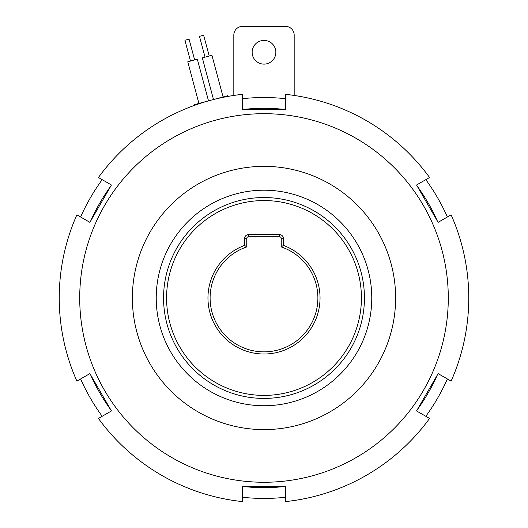 <?xml version="1.0" encoding="UTF-8"?>
<svg xmlns="http://www.w3.org/2000/svg" width="528" height="528" viewBox="0 0 528 528"><rect width="100%" height="100%" fill="white"/><g stroke="black" fill="none" stroke-linecap="round" stroke-linejoin="round"><path stroke-width="0.79" d="M156.229 297.977A107.771 107.771 0 0 0 264 405.748A107.771 107.771 0 0 0 371.771 297.977A107.771 107.771 0 0 0 264 190.205A107.771 107.771 0 0 0 156.229 297.977M132.376 297.977A131.624 131.624 0 0 1 264 166.353A131.624 131.624 0 0 1 395.624 297.977A131.624 131.624 0 0 1 264 429.601A131.624 131.624 0 0 1 132.376 297.977M79.715 297.977A184.285 184.285 0 0 1 264 113.692A184.285 184.285 0 0 1 448.285 297.977A184.285 184.285 0 0 1 264 482.262A184.285 184.285 0 0 1 79.715 297.977M80.632 217.001A200.449 200.449 0 0 1 102.188 179.665M242.444 98.69A200.449 200.449 0 0 1 285.556 98.69M425.812 179.665A200.449 200.449 0 0 1 447.368 217.001M437.422 221.166A189.671 189.671 0 0 0 417.232 186.193M284.189 109.382A189.671 189.671 0 0 0 243.811 109.382M110.768 186.193A189.671 189.671 0 0 0 90.578 221.166M252.146 52.265A11.854 11.854 0 0 0 264 64.119A11.854 11.854 0 0 0 275.854 52.265A11.854 11.854 0 0 0 264 40.412A11.854 11.854 0 0 0 252.146 52.265M194.535 105.356L194.35 104.656L227.66 95.733L227.845 96.433M198.931 103.429L187.77 61.789L197.347 59.222L208.507 100.861M190.476 61.063L184.899 40.247L189.064 39.131L194.641 59.948M223.08 96.961L211.919 55.321L202.343 57.889L213.503 99.521M209.213 56.047L203.636 35.224L199.472 36.34L205.049 57.163M320.041 297.977A56.041 56.041 0 0 1 264 354.017A56.041 56.041 0 0 1 244.603 245.401L244.603 238.491A3.881 3.881 0 0 1 248.483 234.61L279.517 234.61A3.881 3.881 0 0 1 283.397 238.491L283.397 245.401A56.041 56.041 0 0 1 320.041 297.977M281.246 246.926L281.246 238.491A1.723 1.723 0 0 0 279.517 236.762L248.483 236.762A1.723 1.723 0 0 0 246.754 238.491L246.754 246.926A53.882 53.882 0 0 0 264 351.859A53.882 53.882 0 0 0 281.246 246.926L283.397 245.401M166.577 297.977A97.423 97.423 0 0 1 264 200.554A97.423 97.423 0 0 1 361.423 297.977A97.423 97.423 0 0 1 264 395.399A97.423 97.423 0 0 1 166.577 297.977M59.242 297.977A204.758 204.758 0 0 0 76.883 381.124L89.892 373.606L111.448 410.942L98.432 418.453A204.758 204.758 0 0 0 242.444 501.6L242.444 486.572L285.556 486.572L285.556 501.6A204.758 204.758 0 0 0 429.568 418.453L416.552 410.942L438.108 373.606L451.117 381.124A204.758 204.758 0 0 0 451.117 214.83L438.108 222.347L416.552 185.011L429.568 177.5A204.758 204.758 0 0 0 285.556 94.354L285.556 109.382L242.444 109.382L242.444 94.354A204.758 204.758 0 0 0 98.432 177.5L111.448 185.011L89.892 222.347L76.883 214.83A204.758 204.758 0 0 0 59.242 297.977M163.561 297.977A100.439 100.439 0 0 0 264 398.416A100.439 100.439 0 0 0 364.439 297.977A100.439 100.439 0 0 0 264 197.538A100.439 100.439 0 0 0 163.561 297.977M246.754 246.926L244.603 245.401M294.175 95.449L294.175 35.02A8.62 8.62 0 0 0 285.556 26.4L242.444 26.4A8.62 8.62 0 0 0 233.825 35.02L233.825 95.449M90.578 374.788A189.671 189.671 0 0 0 110.768 409.761M243.811 486.572A189.671 189.671 0 0 0 284.189 486.572M417.232 409.761A189.671 189.671 0 0 0 437.422 374.788M447.368 378.952A200.449 200.449 0 0 1 425.812 416.288M285.556 497.264A200.449 200.449 0 0 1 242.444 497.264M102.188 416.288A200.449 200.449 0 0 1 80.632 378.952M246.754 238.491L244.603 238.491M248.483 234.61L248.483 236.762M279.517 234.61L279.517 236.762M283.397 238.491L281.246 238.491"/></g></svg>
